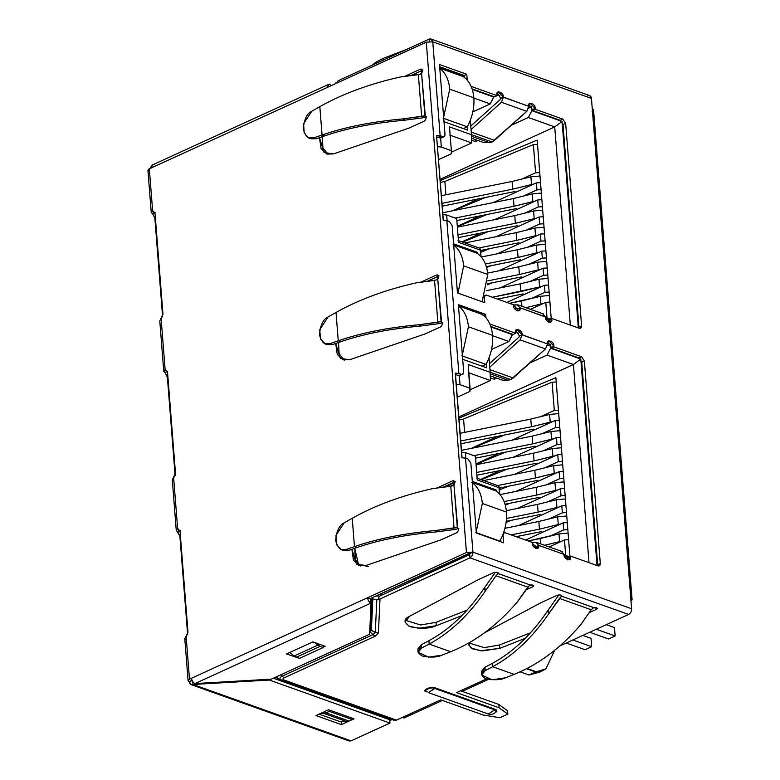 <?xml version="1.0" encoding="UTF-8"?>
<svg xmlns="http://www.w3.org/2000/svg" width="780" height="780" viewBox="0 0 780 780"><rect width="100%" height="100%" fill="white"/><g stroke="black" fill="none" stroke-linecap="round" stroke-linejoin="round"><path stroke-width="1.17" d="M482.098 301.724L487.763 274.472L463.642 265.873L457.977 293.124L463.642 265.873L487.763 274.472C486.856 264.673 483.337 257.615 477.223 253.295L453.102 244.696L477.223 253.295C483.337 257.615 486.856 264.673 487.763 274.472L482.098 301.724M508.033 380.221L510.783 379.587L490.152 372.226L510.783 379.587L545.512 348.933L547.472 343.912L522.083 334.854L520.124 339.875L545.512 348.933L520.124 339.875L489.752 367.165L520.124 339.875L522.083 334.854L516.994 329.384L515.794 333.265L489.85 324.002L515.794 333.265L513.152 334.464L515.794 333.265L515.726 332.426C514.205 327.054 522.815 330.125 522.073 334.688L519.431 335.897L522.073 334.688L547.472 343.912L545.512 348.933L513.191 377.978L489.947 369.681L513.191 377.978L510.783 379.587L508.033 380.221L490.201 373.854L508.033 380.221L502.505 380.191L508.033 380.221M489.333 142.613L492.092 141.989L471.452 134.618L492.092 141.989L526.812 111.335L528.782 106.324L503.392 97.266L501.423 102.278L526.812 111.335L501.423 102.278L471.052 129.568L501.423 102.278L503.392 97.266L500.741 98.299L500.36 99.469L500.741 98.299L503.373 97.09L498.293 91.787L497.094 95.657L494.452 96.866L497.094 95.657L471.149 86.404L497.094 95.657L497.026 94.829C495.505 89.456 504.114 92.528 503.373 97.09L528.782 106.324L526.812 111.335L494.491 140.371L471.247 132.083L494.491 140.371L492.092 141.989L489.333 142.613L471.5 136.256L489.333 142.613L483.815 142.594L489.333 142.613M467.259 126.799C472.3 117.38 474.494 107.708 473.86 97.783L449.738 89.173L443.635 117.273L449.738 89.173L473.86 97.783C472.943 87.984 469.433 80.925 463.31 76.606L439.189 67.996C445.312 72.316 448.822 79.375 449.738 89.173C448.822 79.375 445.312 72.316 439.189 67.996L463.31 76.606C469.433 80.925 472.943 87.984 473.86 97.783C474.494 107.708 472.3 117.38 467.259 126.799L463.349 128.593L467.259 126.799L443.147 118.189L467.259 126.799M485.959 364.397C491 354.978 493.194 345.306 492.56 335.38L468.439 326.771L462.335 354.871L468.439 326.771L492.56 335.38C491.683 325.855 488.319 318.903 482.469 314.515L458.348 305.906C464.197 310.294 467.561 317.245 468.439 326.771C467.561 317.245 464.197 310.294 458.348 305.906L482.469 314.515C488.319 318.903 491.683 325.855 492.56 335.38C493.194 345.306 491 354.978 485.959 364.397L482.05 366.19L485.959 364.397L461.838 355.797L485.959 364.397M471.802 482.293C477.916 486.613 481.426 493.672 482.342 503.47L506.464 512.07C505.547 502.281 502.037 495.222 495.914 490.893L471.802 482.293L495.914 490.893C502.037 495.222 505.547 502.281 506.464 512.07C507.107 521.995 504.904 531.667 499.873 541.096L499.873 541.096C504.904 531.667 507.107 521.995 506.464 512.07L482.342 503.47L476.248 531.56L482.342 503.47C481.426 493.672 477.916 486.613 471.802 482.293M466.723 554.473L467.542 555.496L466.723 554.473M475.751 532.486L499.873 541.096L475.751 532.486M458.045 396.854L457.226 396.562L458.045 396.854L469.921 391.423L458.045 396.854M468.439 372.684L490.406 380.523L490.152 372.333L468.195 364.504L469.921 391.423L470.067 388.264L460.034 384.686L456.261 384.248L460.034 384.686L459.322 375.677L460.034 384.686L470.067 388.264L468.195 364.504L490.152 372.333L490.406 380.523L469.989 389.854L490.406 380.523L468.439 372.684M445.01 486.915L454.886 482.401L445.01 486.915M465.826 458.221L465.377 452.615L461.604 452.185L465.377 452.615L475.41 456.193L477.282 479.953L499.239 487.793L498.703 485.94L476.736 478.101L498.703 485.94L499.756 494.286L499.239 487.793L477.282 479.953L475.41 456.193L465.377 452.615L465.826 458.221M567.216 559.748L567.05 557.593L564.203 555.496L567.752 557.846L567.05 557.593L567.216 559.748M568.981 556.627L564.086 554.882L568.981 556.627M597.041 565.529L580.837 359.619L597.041 565.529M580.788 359.053L573.417 364.523L589.007 562.663L573.417 364.523L580.788 359.053L550.573 348.27L547.014 355.105L573.417 364.523L547.014 355.105L550.573 348.27L550.27 344.428L547.316 345.774L550.27 344.428L547.443 343.415L550.27 344.428L550.573 348.27L580.788 359.053M494.257 379.226L496.685 378.115L494.257 379.226L494.101 377.188L494.257 379.226L490.318 377.822L494.257 379.226M529.99 362.885L547.014 355.105L529.99 362.885M518.583 333.119L515.707 332.095L518.583 333.119M512.45 334.22L508.93 341.513L491.536 349.459L508.93 341.513L512.489 334.688L490.971 327.005L512.45 334.22M492.58 335.683L508.93 341.513L492.58 335.683M489.021 357.854L490.152 372.333L489.021 357.854M458.825 416.91L573.417 364.523L458.825 416.91M477.38 252.31L476.102 252.895L477.38 252.31L477.467 253.471L477.38 252.31L453.599 243.828L477.38 252.31M486.466 367.77L486.174 364.016L486.466 367.77L462.686 359.278L486.466 367.77M558.694 413.605L549.608 414.443L550.212 422.136L552.416 421.688L531.394 426.767L460.726 440.983L531.394 426.767L530.78 419.075L460.122 433.28L530.78 419.075L531.394 426.767L550.212 422.136L549.608 414.443L530.78 419.075L549.608 414.443L558.694 413.605M533.774 429.117L460.941 443.761L533.774 429.117M560.04 430.667L550.943 431.506L551.558 439.208L553.761 438.75L532.73 443.84L473.918 455.666L532.73 443.84L532.126 436.137L461.458 450.352L532.126 436.137L532.73 443.84L551.558 439.208L550.943 431.506L532.126 436.137L550.943 431.506L560.04 430.667M535.119 446.18L475.566 458.152L535.119 446.18M561.385 447.74L552.289 448.578L552.893 456.271L555.106 455.822L534.076 460.902L476.687 472.446L534.076 460.902L533.471 453.209L476.083 464.744L533.471 453.209L534.076 460.902L552.893 456.271L552.289 448.578L533.471 453.209L552.289 448.578L561.385 447.74M536.455 463.252L476.911 475.225L536.455 463.252M562.731 464.802L553.634 465.64L554.239 473.343L556.452 472.885L535.421 477.965L497.65 485.56L535.421 477.965L534.817 470.272L483.639 480.568L534.817 470.272L535.421 477.965L554.239 473.343L553.634 465.64L534.817 470.272L553.634 465.64L562.731 464.802M537.8 480.314L499.268 488.065L537.8 480.314M564.067 481.874L554.98 482.713L555.584 490.406L557.788 489.957L536.767 495.037L504.124 501.599L536.767 495.037L536.152 487.334L500.029 494.608L536.152 487.334L536.767 495.037L555.584 490.406L554.98 482.713L536.152 487.334L554.98 482.713L564.067 481.874M539.146 497.377L505.04 504.241L539.146 497.377M565.412 498.937L556.325 499.775L556.93 507.468L559.133 507.019L538.102 512.099L506.512 518.456L538.102 512.099L537.498 504.406L506.337 510.676L537.498 504.406L538.102 512.099L556.93 507.468L556.325 499.775L537.498 504.406L556.325 499.775L565.412 498.937M540.491 514.449L506.249 521.332L540.491 514.449M566.758 516.009L557.661 516.838L558.265 524.54L560.479 524.092L558.265 524.54L557.661 516.838L538.843 521.469L504.943 528.294L538.843 521.469L539.448 529.172L538.843 521.469L557.661 516.838L566.758 516.009M511.105 534.875L539.448 529.172L558.265 524.54L539.448 529.172L511.105 534.875M541.827 531.511L516.165 536.679L541.827 531.511M568.103 533.072L559.007 533.91L559.611 541.603L561.824 541.154L559.611 541.603L559.007 533.91L528.167 540.959L540.189 538.541L540.608 543.855L540.189 538.541L559.007 533.91L568.103 533.072M544.625 545.298L559.611 541.603L544.625 545.298M552.074 382.18L554.297 410.426L558.431 410.183L554.297 410.426L540.755 416.618L554.297 410.426L552.074 382.18L556.218 382.024L552.074 382.18L463.564 419.006L459.079 420.069L463.564 419.006L552.074 382.18M497.445 436.42L471.315 448.363L497.445 436.42M472.378 448.149L504.406 435.016L472.378 448.149M511.924 440.203L555.087 420.469L559.221 420.225L555.087 420.469L555.643 427.489L559.777 427.255L555.643 427.489L542.1 433.68L555.643 427.489L555.087 420.469L511.924 440.203M498.79 453.482L476.014 463.895L498.79 453.482M476.044 464.266L505.752 452.088L476.044 464.266M513.269 457.265L556.433 437.531L560.567 437.297L556.433 437.531L556.978 444.561L561.112 444.317L556.978 444.561L543.446 450.752L556.978 444.561L556.433 437.531L513.269 457.265M500.136 470.555L480.607 479.485L500.136 470.555M481.299 479.729L507.098 469.151L481.299 479.729M514.605 474.337L557.768 454.603L561.902 454.36L557.768 454.603L558.324 461.623L562.458 461.389L558.324 461.623L544.781 467.815L558.324 461.623L557.768 454.603L514.605 474.337M501.482 487.617L499.307 488.611L501.482 487.617M499.415 489.918L508.443 486.223L499.415 489.918M515.95 491.4L559.114 471.666L563.248 471.432L559.114 471.666L559.669 478.696L563.803 478.452L559.669 478.696L546.127 484.887L559.669 478.696L559.114 471.666L515.95 491.4M505.294 505.128L509.779 503.285L505.294 505.128M517.296 508.472L560.459 488.738L564.593 488.494L560.459 488.738L561.015 495.758L565.149 495.524L561.015 495.758L547.472 501.95L561.015 495.758L560.459 488.738L517.296 508.472M506.113 522.405L511.124 520.358L506.113 522.405M518.642 525.535L561.805 505.801L565.939 505.557L561.805 505.801L562.351 512.831L566.485 512.587L562.351 512.831L548.818 519.022L562.351 512.831L561.805 505.801L518.642 525.535M525.593 540.043L563.15 522.863L567.274 522.629L563.15 522.863L563.696 529.893L567.83 529.659L563.696 529.893L550.154 536.084L563.696 529.893L563.15 522.863L525.593 540.043M549.198 546.926L564.486 539.935L568.62 539.692L564.486 539.935L565.715 555.457L564.486 539.935L549.198 546.926M591.006 638.332L591.659 646.698L585.068 649.721L591.659 646.698L591.006 638.332L582.806 635.417L591.006 638.332M572.822 639.98L591.659 646.698L572.822 639.98M566.231 642.993L585.068 649.721L566.231 642.993M606.284 624.683L614.474 627.598L615.137 635.973L608.546 638.986L615.137 635.973L596.3 629.245L615.137 635.973L614.474 627.598L606.284 624.683M589.7 632.258L608.546 638.986L589.7 632.258M464.617 432.373L463.564 419.006L464.617 432.373M533.374 144.583L535.597 172.828L539.731 172.585L535.597 172.828L522.054 179.02L535.597 172.828L533.374 144.583L537.517 144.427L533.374 144.583L444.863 181.409L440.378 182.461L444.863 181.409L533.374 144.583M445.916 194.776L444.863 181.409L445.916 194.776M540.004 176.007L530.907 176.836L531.511 184.538L533.715 184.09L512.694 189.169L442.026 203.375L512.694 189.169L512.08 181.467L441.421 195.682L512.08 181.467L512.694 189.169L531.511 184.538L530.907 176.836L512.08 181.467L530.907 176.836L540.004 176.007M515.073 191.509L442.24 206.164L515.073 191.509M541.34 193.07L532.252 193.908L532.857 201.601L535.06 201.152L514.03 206.232L455.218 218.059L514.03 206.232L513.425 198.539L442.757 212.745L513.425 198.539L514.03 206.232L532.857 201.601L532.252 193.908L513.425 198.539L532.252 193.908L541.34 193.07M516.418 208.582L456.865 220.555L516.418 208.582M542.685 210.142L533.588 210.97L534.193 218.673L536.406 218.224L515.375 223.304L457.987 234.839L515.375 223.304L514.771 215.602L457.382 227.146L514.771 215.602L515.375 223.304L534.193 218.673L533.588 210.97L514.771 215.602L533.588 210.97L542.685 210.142M517.754 225.644L458.211 237.627L517.754 225.644M544.03 227.204L534.934 228.043L535.538 235.736L537.751 235.287L516.721 240.367L478.949 247.962L516.721 240.367L516.116 232.674L464.938 242.96L516.116 232.674L516.721 240.367L535.538 235.736L534.934 228.043L516.116 232.674L534.934 228.043L544.03 227.204M519.1 242.716L480.568 250.468L519.1 242.716M545.376 244.276L536.279 245.105L536.884 252.808L539.087 252.349L518.066 257.439L485.423 264.001L518.066 257.439L517.462 249.736L481.328 257L517.462 249.736L518.066 257.439L536.884 252.808L536.279 245.105L517.462 249.736L536.279 245.105L545.376 244.276M520.445 259.779L486.34 266.643L520.445 259.779M546.712 261.339L537.625 262.177L538.229 269.87L540.433 269.422L519.402 274.502L487.812 280.858L519.402 274.502L518.798 266.809L487.636 273.078L518.798 266.809L519.402 274.502L538.229 269.87L537.625 262.177L518.798 266.809L537.625 262.177L546.712 261.339M521.791 276.851L487.549 283.735L521.791 276.851M548.057 278.411L538.96 279.24L539.575 286.942L541.778 286.484L492.404 297.268L520.748 291.574L520.143 283.871L486.242 290.686L520.143 283.871L520.748 291.574L539.575 286.942L538.96 279.24L520.143 283.871L538.96 279.24L548.057 278.411M523.126 293.914L497.465 299.081L523.126 293.914M478.754 198.822L452.615 210.766L478.754 198.822M453.677 210.551L485.706 197.418L453.677 210.551M493.223 202.605L536.386 182.861L540.52 182.627L536.386 182.861L536.942 189.891L541.076 189.657L536.942 189.891L523.399 196.082L536.942 189.891L536.386 182.861L493.223 202.605M480.09 215.884L457.314 226.297L480.09 215.884M457.343 226.668L487.052 214.48L457.343 226.668M494.569 219.668L537.732 199.934L541.866 199.69L537.732 199.934L538.288 206.963L542.412 206.72L538.288 206.963L524.745 213.155L538.288 206.963L537.732 199.934L494.569 219.668M481.435 232.947L461.906 241.878L481.435 232.947M462.598 242.131L488.397 231.553L462.598 242.131M495.914 236.74L539.077 216.996L543.202 216.762L539.077 216.996L539.624 224.026L543.758 223.792L539.624 224.026L526.091 230.217L539.624 224.026L539.077 216.996L495.914 236.74M482.781 250.019L480.607 251.014L482.781 250.019M480.714 252.32L489.743 248.615L480.714 252.32M497.25 253.802L540.413 234.068L544.547 233.825L540.413 234.068L540.969 241.098L545.103 240.854L540.969 241.098L527.426 247.289L540.969 241.098L540.413 234.068L497.25 253.802M486.593 267.53L491.078 265.688L486.593 267.53M498.595 270.865L541.759 251.131L545.893 250.897L541.759 251.131L542.315 258.16L546.448 257.927L542.315 258.16L528.772 264.352L542.315 258.16L541.759 251.131L498.595 270.865M487.412 284.807L492.424 282.75L487.412 284.807M499.941 287.937L543.104 268.203L547.238 267.959L543.104 268.203L543.66 275.233L547.794 274.989L543.66 275.233L530.117 281.424L543.66 275.233L543.104 268.203L499.941 287.937M506.893 302.435L544.45 285.265L548.584 285.031L544.45 285.265L544.996 292.295L549.13 292.052L544.996 292.295L531.463 298.486L544.996 292.295L544.45 285.265L506.893 302.435M549.403 295.474L540.306 296.312L540.91 304.005L543.124 303.556L540.91 304.005L540.306 296.312L509.467 303.361L521.489 300.944L521.908 306.257L521.489 300.944L540.306 296.312L549.403 295.474M525.925 307.69L540.91 304.005L525.925 307.69M458.581 242.356L480.548 250.185L480.002 248.332L458.035 240.503L480.002 248.332L481.055 256.688L480.548 250.185L458.581 242.356L456.709 218.595L458.581 242.356M447.125 220.623L446.686 215.017L442.904 214.578L446.686 215.017L456.709 218.595L446.686 215.017L447.125 220.623M451.22 153.826L439.345 159.256L438.526 158.964L439.345 159.256L451.22 153.826L451.366 150.657L441.334 147.079L440.632 138.079L441.334 147.079L437.56 146.65L441.334 147.079L451.366 150.657L451.22 153.826M449.494 126.896L451.366 150.657L449.494 126.896L471.461 134.735L449.494 126.896M449.738 135.086L471.705 142.925L471.461 134.735L471.705 142.925L451.288 152.256L471.705 142.925L449.738 135.086M528.313 117.497L554.716 126.925L562.087 121.456L531.872 110.672L528.313 117.497L531.872 110.672L531.57 106.821L528.616 108.176L531.57 106.821L528.752 105.817L531.57 106.821L531.872 110.672L562.087 121.456L554.716 126.925L528.313 117.497L511.29 125.287L528.313 117.497M475.556 141.619L477.984 140.517L475.556 141.619L475.4 139.591L475.556 141.619L471.627 140.215L475.556 141.619M499.883 95.521L497.006 94.497L499.883 95.521M493.75 96.613L490.23 103.915L472.836 111.862L490.23 103.915L493.789 97.081L472.27 89.407L493.75 96.613M473.879 98.085L490.23 103.915L473.879 98.085M470.32 120.257L471.461 134.735L470.32 120.257M440.135 179.312L554.716 126.925L440.135 179.312M537.176 140.098L440.232 180.56L537.176 140.098L551.216 318.591L537.176 140.098M570.317 325.065L554.716 126.925L570.317 325.065M578.341 327.931L562.136 122.021L578.341 327.931M548.35 319.995L545.503 317.889L548.35 319.995L548.515 322.15L548.35 319.995M550.28 319.03L545.386 317.284L550.28 319.03M463.486 75.787L462.404 76.284L463.486 75.787L445.078 69.215L443.995 69.712L445.039 68.669L445.078 69.215L463.486 75.787L463.564 76.771L463.486 75.787M467.766 130.162L467.473 126.418L467.766 130.162L443.986 121.68L467.766 130.162M529.035 675.022L520.124 671.843L529.035 675.022L535.636 672.009L529.035 675.022L539.701 672.136L545.932 668.86L535.636 672.009L526.51 668.752L535.636 672.009L536.416 671.794L527.075 668.46L536.416 671.794L545.932 668.86L554.6 650.344L545.932 668.86L538.024 672.477M436.946 531.823L436.176 530.419L435.25 530.536L436.049 531.931L436.946 531.823L436.049 531.931L435.25 530.536C404.372 533.335 377.442 538.697 354.461 546.614L356.996 547.521C379.48 539.818 405.834 534.632 436.049 531.931C405.834 534.632 379.48 539.818 356.996 547.521L354.461 546.614L346.291 549.432L348.835 550.339L356.996 547.521L348.835 550.339L346.291 549.432L354.461 546.614L352.228 518.271L344.204 522.844C339.417 524.95 336.56 530.849 335.624 540.54C337.964 548.74 341.523 551.704 346.291 549.432L341.231 549.52L336.599 544.762L335.975 535.314L344.204 522.844L352.228 518.271C374.829 505.528 401.407 495.7 431.964 488.767L432.88 488.592L431.964 488.767C401.407 495.7 374.829 505.528 352.228 518.271L354.461 546.614C377.442 538.697 404.372 533.335 435.25 530.536L436.176 530.419L436.946 531.823L454.438 529.532L436.946 531.823M341.231 549.52L343.765 550.426L348.835 550.339L342.547 549.841M454.438 529.532L458.874 528.548L456.719 527.485L436.176 530.419L454.058 528.079L450.762 486.242L432.88 488.592L453.424 485.657L453.97 485.16L453.833 480.724L452.712 480.811L437.083 487.988L452.712 480.811L455.247 481.718L452.712 480.811C454.915 480.87 455.335 482.323 453.97 485.16L450.762 486.242L454.058 528.079L456.719 527.485L458.874 528.548L454.438 529.532M457.519 527.572L457.304 527.524C459.001 528.957 458.835 530.673 456.787 532.682L441.158 539.789L365.8 565.549L356.47 564.125L351.877 549.295L353.467 560.264L359.161 565.646L365.8 565.549L441.158 539.789L456.787 532.682C458.835 530.673 459.001 528.957 457.304 527.524L456.719 527.485M360.467 565.997L355.319 559.553L354.695 548.321L358.546 564.632L368.335 566.456M443.45 487.11L454.798 481.923L443.45 487.11M457.723 527.67L453.97 485.16L457.304 527.524M403.65 120.315L404.547 120.208L403.777 118.804L402.86 118.911L403.65 120.315L402.86 118.911C371.972 121.719 345.043 127.072 322.062 134.999L324.607 135.905C347.09 128.203 373.435 123.006 403.65 120.315C373.435 123.006 347.09 128.203 324.607 135.905L322.062 134.999L319.829 106.655L311.805 111.228C307.027 113.334 304.161 119.223 303.235 128.924C305.575 137.124 309.133 140.088 313.901 137.816L322.062 134.999L313.901 137.816L308.831 137.904L304.21 133.146L303.586 123.698L311.805 111.228L319.829 106.655C342.43 93.912 369.008 84.074 399.575 77.142L400.481 76.976L399.575 77.142C369.008 84.074 342.43 93.912 319.829 106.655L322.062 134.999C345.043 127.072 371.972 121.719 402.86 118.911L403.777 118.804L404.547 120.208L403.65 120.315M316.436 138.723L313.901 137.816L316.436 138.723L324.607 135.905L316.436 138.723L311.376 138.801L308.831 137.904M422.048 117.916L404.547 120.208L422.048 117.916L426.485 116.932L424.32 115.869L403.777 118.804L421.658 116.464L418.363 74.627L400.481 76.976L421.024 74.032L421.58 73.534L421.434 69.108L420.313 69.196L404.683 76.372L420.313 69.196L422.857 70.093L420.313 69.196C422.516 69.254 422.935 70.707 421.58 73.534L418.363 74.627L421.658 116.464L424.32 115.869L426.485 116.932L422.048 117.916M425.119 115.957L424.905 115.908C426.611 117.341 426.436 119.057 424.398 121.066L408.759 128.174L333.401 153.933L324.08 152.509L319.478 137.67L321.077 148.649L326.771 154.03L333.401 153.933L408.759 128.174L424.398 121.066C426.436 119.057 426.611 117.341 424.905 115.908L424.32 115.869M328.068 154.381L322.93 147.937L322.296 136.705L322.93 147.937L328.068 154.381M411.06 75.494L422.409 70.297L411.06 75.494M425.324 116.054L421.58 73.534L424.905 115.908M419.854 326.128L420.752 326.02L419.971 324.616L419.055 324.724L419.854 326.128L419.055 324.724C388.177 327.522 361.238 332.885 338.257 340.802L340.802 341.708C363.285 334.015 389.63 328.819 419.854 326.128C389.63 328.819 363.285 334.015 340.802 341.708L338.257 340.802L336.034 312.458L328.01 317.041C323.222 319.137 320.365 325.036 319.43 334.727C321.769 342.937 325.328 345.901 330.096 343.629L338.257 340.802L330.096 343.629L325.036 343.707L320.404 338.959L319.781 329.501L328.01 317.041L336.034 312.458C358.634 299.725 385.213 289.887 415.769 282.955L416.686 282.779L415.769 282.955C385.213 289.887 358.634 299.725 336.034 312.458L338.257 340.802C361.238 332.885 388.177 327.522 419.055 324.724L419.971 324.616L420.752 326.02L419.854 326.128M325.036 343.707L327.571 344.614L332.641 344.536L330.096 343.629L332.641 344.536L340.802 341.708L332.641 344.536L326.342 344.029M438.243 323.719L420.752 326.02L438.243 323.719L442.679 322.735L440.515 321.672L419.971 324.616L437.853 322.267L434.567 280.439L416.686 282.779L437.229 279.844L437.775 279.347L437.639 274.921L436.507 274.999L420.878 282.185L436.507 274.999L439.052 275.906L436.507 274.999C438.721 275.067 439.14 276.51 437.775 279.347L434.567 280.439L437.853 322.267L440.515 321.672L442.679 322.735L438.243 323.719M441.324 321.769L441.11 321.711C442.806 323.144 442.64 324.86 440.593 326.869L424.964 333.986L349.596 359.746L340.275 358.312L335.673 343.483L337.272 354.452L342.966 359.834L349.596 359.746L424.964 333.986L440.593 326.869C442.64 324.86 442.806 323.144 441.11 321.711L440.515 321.672M344.273 360.194L339.125 353.75L338.491 342.508L339.125 353.75L344.273 360.194M427.255 281.297L438.604 276.11L427.255 281.297M441.519 321.857L437.775 279.347L441.11 321.711M341.377 724.62L354.013 718.838L328.624 709.78L315.978 715.562L341.377 724.62L341.113 721.276L341.377 724.62L315.978 715.562L328.624 709.78L354.013 718.838L341.377 724.62M348.884 721.022L352.151 719.521L329.296 711.37L326.03 712.871L348.884 721.022L326.03 712.871L329.296 711.37L352.151 719.521L352.043 718.136L352.151 719.521L348.884 721.022L346.622 721.549L323.778 713.398L326.03 712.871L320.697 713.408L323.778 713.398L346.622 721.549L348.884 721.022M329.189 709.985L329.296 711.37L329.189 709.985M339.895 721.568L346.622 721.549L339.895 721.568L319.078 714.149L339.895 721.568M286.494 653.952L299.081 658.183L286.494 653.952L312.868 641.891L286.494 653.952M323.222 647.146L325.143 646.269L312.868 641.891L325.143 646.269L323.222 647.146M296.361 657.218L299.51 658.34L323.252 647.488L320.102 646.367L296.361 657.218L320.102 646.367L323.252 647.488L299.51 658.34L294.187 655.97L317.928 645.118L320.102 646.367L314.73 642.554L317.928 645.118L294.187 655.97L296.361 657.218M323.105 645.548L323.252 647.488L323.105 645.548M289.78 652.45L294.187 655.97L289.78 652.45M271.333 679.146L194.971 683.572L271.333 679.146L369.593 634.218L271.333 679.146M370.081 598.66L370.783 599.722L370.081 598.66L470.291 553.361L469.697 554.492L379.597 596.135L376.058 595.93L379.597 596.135L469.697 554.492L469.96 557.846L469.697 554.492L470.291 553.361L468.994 553.429L370.081 598.66L367.546 597.753L370.081 598.66M375.736 63.551L375.648 62.361L372.46 65.052L375.648 62.361L383.077 58.422L375.648 62.361L375.736 63.551M383.204 60.138L383.077 58.422L383.204 60.138M406.302 49.579L383.077 58.422L406.302 49.579M495.875 711.984L495.865 711.984C493.828 714.256 491.302 714.928 488.299 713.983L494.735 709.829L496.06 711.711L494.735 709.829L434.811 688.457C431.827 686.293 421.57 690.983 427.245 691.918L426.719 691.85C420.293 690.797 431.915 685.483 435.289 687.931L428.376 692.611L434.811 688.457L494.735 709.829L488.299 713.983L487.159 713.291M427.089 691.821L426.436 691.519M427.245 691.918C421.57 690.983 431.827 686.293 434.811 688.457L435.289 687.931L495.212 709.303C497.425 710.317 497.377 711.467 495.046 712.735C497.377 711.467 497.425 710.317 495.212 709.303L494.735 709.829L495.212 709.303L435.289 687.931C431.915 685.483 420.293 690.797 426.719 691.85M418.597 650.608L421.473 644.65L428.902 640.712L421.473 644.65L421.736 647.995L429.166 644.056L428.902 640.712C449.251 629.772 467.571 612.407 483.883 588.608L485.482 590.831L483.883 588.608L484.39 587.905L483.883 588.608C467.571 612.407 449.251 629.772 428.902 640.712L429.166 644.056L450.674 651.729C475.166 641.862 497.328 625.336 517.169 602.14L517.735 601.438L517.169 602.14C497.328 625.336 475.166 641.862 450.674 651.729L441.909 655.19L450.674 651.729L429.166 644.056L421.736 647.995C416.89 650.159 417.046 652.821 422.204 655.99C430.628 657.667 437.2 657.404 441.909 655.19L428.639 657.15L418.129 652.333L421.736 647.995L421.473 644.65L417.865 648.989L418.129 652.333M485.482 590.831L485.998 590.119L484.39 587.896L485.998 590.119L485.482 590.831C468.78 615.147 450.002 632.892 429.166 644.056C450.002 632.892 468.78 615.147 485.482 590.831M498.118 573.534C498.03 572.257 496.529 571.964 493.623 572.647C496.529 571.964 498.03 572.257 498.118 573.534L498.049 572.725L498.118 573.534L530.254 585C533.413 584.873 534.319 585.439 532.974 586.687L525.856 589.943L532.974 586.687L532.847 585.039L532.974 586.687L533.812 585.8L529.523 585.215L517.735 601.438L527.709 587.096L495.973 575.767L485.998 590.119L495.973 575.767L527.709 587.096L530.254 585L498.118 573.534L495.973 575.767L497.786 573.895L497.503 572.423L497.786 573.895L498.274 573.115M495.417 572.218L484.39 587.896L495.417 572.218M435.991 622.362L436.254 625.706L461.809 615.664L436.254 625.706L435.991 622.362L420.566 624.985L405.288 620.217L420.566 624.985L435.991 622.362L467.005 610.165L435.991 622.362M409.685 616.229L404.966 621.923L408.847 626.135L418.772 628.27L436.254 625.706C430.034 628.612 421.395 628.953 410.339 626.75C403.552 622.586 403.338 619.086 409.685 616.229L478.013 579.803L409.685 616.229M478.569 579.53L493.623 572.647L478.569 579.53M482.069 673.257L484.945 667.29L492.375 663.351C512.723 652.421 531.053 635.047 547.355 611.247L558.889 594.867L547.862 610.545L549.471 612.758L561.59 596.173L561.532 595.374L561.59 596.173L593.736 607.639C596.885 607.523 597.792 608.088 596.456 609.336L589.329 612.592L596.456 609.336L596.32 607.688L596.456 609.336L597.295 608.439L593.736 607.639L591.182 609.736L593.736 607.639L561.59 596.173L559.445 598.416L591.182 609.736L581.217 624.078L591.182 609.736L559.445 598.416L548.954 613.48C532.252 637.796 513.484 655.532 492.638 666.705L492.375 663.351L484.945 667.29L485.209 670.644L492.638 666.705C513.484 655.532 532.252 637.796 548.954 613.48L547.355 611.247L548.954 613.48L549.471 612.758L547.862 610.545L547.355 611.247C531.053 635.047 512.723 652.421 492.375 663.351L492.638 666.705L514.147 674.368C538.639 664.511 560.81 647.985 580.651 624.79L581.217 624.078L580.651 624.79C560.81 647.985 538.639 664.511 514.147 674.368L505.382 677.84L514.147 674.368L492.638 666.705L485.209 670.644C480.373 672.799 480.519 675.47 485.677 678.639C494.101 680.306 500.672 680.043 505.382 677.84L492.112 679.799L481.601 674.973L485.209 670.644L484.945 667.29L481.338 671.629L481.601 674.973M561.268 596.534L560.976 595.072L561.268 596.534M499.463 645.011L499.726 648.356L525.291 638.303L499.726 648.356L499.463 645.011L484.185 647.634L468.839 642.974L484.185 647.634L499.463 645.011L530.478 632.814L499.463 645.011M468.683 643.061L468.448 644.572L472.319 648.784L482.245 650.92L499.726 648.356L480.285 650.764L470.584 647.77L468.683 643.061M541.486 602.452L484.351 632.911L541.486 602.452M561.59 596.173C561.502 594.896 560.011 594.604 557.096 595.296L542.051 602.179L557.096 595.296C560.011 594.604 561.502 594.896 561.59 596.173L561.746 595.764M499.093 707.792L498.829 704.447L460.561 690.797L498.829 704.447L499.093 707.792L507.829 714.129L507.566 710.785L498.829 704.447L507.566 710.785L507.829 714.129L499.912 717.746L483.259 715.026L440.729 699.855L483.259 715.026L499.912 717.746L507.829 714.129L499.093 707.792L456.563 692.62L499.093 707.792M278.947 679.146L275.467 677.255L278.947 679.146L276.091 676.972L278.879 679.117L281.814 680.189C279.26 679.019 279.318 677.703 281.999 676.221L280.79 674.817L281.999 676.221L372.908 634.657L369.71 631.654L372.908 634.657L375.297 632.288L371.377 630.23L370.139 631.459L371.377 630.23L370.549 630.045L369.554 631.03L370.139 631.459L369.554 631.03L370.549 630.045L375.297 632.288L372.908 634.657L281.999 676.221C279.318 677.703 279.26 679.019 281.814 680.189L394.183 720.281L396.435 720.115L284.076 680.033L281.834 680.199L284.076 680.033C282.652 679.38 282.692 678.639 284.183 677.82L281.999 676.221L284.183 677.82L375.092 636.256L372.908 634.657L375.092 636.256L378.407 632.95L375.297 632.288L378.407 632.95L379.997 598.981L376.818 599.557L375.297 632.288L376.818 599.557L372.83 599.02L371.377 630.23L372.83 599.02L371.992 599.167L370.549 630.045L371.992 599.167L370.783 599.722L371.046 603.067L370.783 599.722L371.992 599.167L378.349 599.527L379.158 596.281L378.349 599.527L379.997 598.981L469.96 557.846C471.929 556.667 472.914 554.775 472.933 552.152L470.291 553.361L472.933 552.152C472.914 554.775 471.929 556.667 469.96 557.846L379.997 598.981L378.407 632.95L375.092 636.256L284.183 677.82C282.692 678.639 282.652 679.38 284.076 680.033L396.435 720.115L440.729 699.855L396.435 720.115L394.173 720.271L391.297 719.228M278.343 679.185L390.692 719.267L278.343 679.185M278.879 679.117L394.183 720.281M372.83 597.402L372.421 599.02L372.83 597.402M486.535 678.912L456.563 692.62L486.535 678.912M559.913 645.889L628.651 614.455L469.96 557.846L628.651 614.455C630.62 613.275 631.605 611.383 631.615 608.761L472.933 552.152L465.533 458.113L461.887 457.792L455.227 373.123L461.887 457.792L465.533 458.113L472.933 552.152L631.615 608.761C631.605 611.383 630.62 613.275 628.651 614.455L559.913 645.889M632.073 599.45L593.551 110.029L592.274 108.888L631.615 608.761L630.796 598.309L632.073 599.45L630.991 600.785M630.669 600.951C632.463 599.966 632.502 599.089 630.796 598.309L592.274 108.888C593.98 109.658 593.941 110.545 592.157 111.52M587.827 95.755C589.836 95.111 591.045 95.998 591.454 98.426L592.274 108.888L591.454 98.426L589.7 95.609L431.008 39L432.764 41.818C432.354 39.39 431.145 38.493 429.136 39.136L429.322 41.467L429.136 39.136L339.173 80.272L337.565 81.257L338.091 82.514L337.565 81.257L339.173 80.272L429.136 39.136L431.008 39M336.131 82.534L334.786 84.026L336.131 82.534M186.059 639.697C184.373 639.278 184.411 638.401 186.176 637.055L189.491 679.156L466.459 552.523L426.29 42.188L432.764 41.818L440.164 135.847L436.527 135.525L443.342 220.174L436.527 135.525L442.709 136.753L440.066 137.963L442.709 136.753C444.22 137.085 444.98 136.276 444.98 134.316L439.491 64.545L466.781 74.276L464.149 75.484L466.781 74.276L467.24 80.106L466.781 74.276L439.491 64.545L444.98 134.316L443.966 136.744L440.164 135.847L432.764 41.818L591.454 98.426L432.764 41.818L426.29 42.188L466.459 552.523L472.933 552.152L466.459 552.523L367.546 597.753C367.945 600.346 369.106 602.121 371.046 603.067L369.593 634.218L371.046 603.067L194.971 683.572L371.046 603.067C369.106 602.121 367.945 600.346 367.546 597.753L191.47 678.259C191.87 680.852 193.04 682.627 194.971 683.572C193.04 682.627 191.87 680.852 191.47 678.259L189.491 679.156L186.176 637.055L187.99 632.18L184.801 638.82L188.087 680.648L189.491 679.156C187.707 680.14 187.668 681.018 189.364 681.798L188.087 680.648M460.863 374.605L458.767 375.56L455.5 374.595L462.043 457.772L455.227 373.123L458.864 373.454L446.833 220.516L449.368 221.422L452.166 225.673L457.46 292.939L452.166 225.673L449.368 221.422L443.186 220.194L446.833 220.516L458.864 373.454L455.227 373.123L455.5 374.595L458.767 375.56L461.409 374.351L458.864 373.454L461.409 374.351L458.767 375.56L462.667 374.351L461.409 374.351C462.92 374.692 463.681 373.873 463.681 371.914L462.667 374.351M517.364 304.814L519.967 307.915C521.489 313.287 512.879 310.216 513.62 305.653L513.552 304.814L486.642 295.21C485.121 294.879 484.37 295.698 484.36 297.658L484.76 302.679L484.36 297.658L483.844 297.892L485.374 295.22L486.642 295.21L513.552 304.814L518.7 310.957L519.967 307.915L517.325 309.124L517.111 310.966L517.325 309.124L519.967 307.915L517.364 304.814L513.562 304.98L518.203 304.941L543.592 313.999M517.111 308.48L514.498 308.471L517.111 308.48M517.316 308.929L516.799 308.373M519.948 307.739L545.347 316.797L542.753 313.872L550.436 322.276L551.704 319.244L549.071 320.444L548.847 322.286L549.071 320.444L551.704 319.244L551.635 318.406L549.003 319.605L549.071 320.444L549.003 319.605L551.635 318.406L579.316 328.273L580.573 328.273L581.587 325.835L578.955 327.044L578.887 328.127L578.955 327.044L581.587 325.835L565.656 123.377L563.014 124.576L578.955 327.044L563.014 124.576L565.656 123.377L562.858 119.126L560.216 120.325L563.014 124.576L560.216 120.325L562.858 119.126L535.178 109.249L532.535 110.458L560.216 120.325L532.535 110.458L535.178 109.249L535.109 108.41L532.477 109.619L532.535 110.458L532.477 109.619L535.109 108.41L530.029 103.106L528.762 106.148C527.241 100.776 535.85 103.847 535.109 108.41L535.178 109.249L562.858 119.126L565.656 123.377L581.587 325.835C581.587 327.795 580.827 328.614 579.316 328.273L551.635 318.406L551.704 319.244C553.225 324.607 544.615 321.535 545.356 316.973L519.948 307.739M528.986 104.305L532.477 109.619L528.986 104.305M471.559 138.226L483.815 142.594L471.559 138.226M470.769 126.048L500.36 99.469L470.769 126.048M497.25 92.986L500.741 98.299L497.25 92.986M472.105 88.891L494.452 96.866L472.105 88.891M464.149 75.484L464.285 77.298L464.149 75.484L439.666 66.748L464.149 75.484M442.162 137.007L440.066 137.963L436.8 136.987L441.334 137.953L443.966 136.744M436.527 135.525L443.186 220.194L436.527 135.525M458.386 304.648L463.681 371.914L458.386 304.648L485.677 314.389L483.044 315.598L485.677 314.389L485.94 317.704L485.677 314.389L458.386 304.648M490.805 326.498L513.152 334.464L490.805 326.498M515.95 330.584L519.431 335.897L519.061 337.067L489.469 363.646L519.061 337.067L519.431 335.897L515.95 330.584M490.259 375.823L502.505 380.191L490.259 375.823M547.462 343.746L547.462 343.746C545.942 338.374 554.551 341.445 553.81 346.008L548.73 340.704L547.462 343.746M547.687 341.903L551.177 347.217L553.81 346.008L551.177 347.217L551.236 348.055L553.878 346.846L553.81 346.008L553.878 346.846L551.236 348.055L578.916 357.932L581.548 356.723L553.878 346.846L581.548 356.723L578.916 357.932L581.714 362.183L584.356 360.974L581.548 356.723L584.356 360.974L581.714 362.183L597.655 564.642L600.288 563.433L584.356 360.974L600.288 563.433L597.655 564.642L597.587 565.724L581.714 362.183L578.916 357.932L551.236 348.055L547.687 341.903M598.016 565.88L599.274 565.87L600.288 563.433C600.288 565.393 599.527 566.212 598.016 565.88L570.336 556.004L598.016 565.88M567.703 557.212L570.336 556.004L567.703 557.212L567.762 558.041L570.404 556.842L570.336 556.004L570.404 556.842L567.762 558.041L567.548 559.884L567.703 557.212M564.057 554.58L569.137 559.884L570.404 556.842C571.925 562.204 563.316 559.143 564.057 554.58L561.454 551.47L564.057 554.58M535.811 546.078L533.198 546.068L535.811 546.078M536.065 542.412L538.649 545.347L536.065 542.412L532.262 542.578L536.893 542.539L562.292 551.596M538.649 545.347L564.047 554.404L538.649 545.347M536.016 546.556L535.499 545.971M536.026 546.721L538.668 545.522L536.026 546.721L535.811 548.564L536.026 546.721M532.321 543.25L537.4 548.554L538.668 545.522C540.189 550.885 531.58 547.813 532.321 543.25L532.252 542.412L532.321 543.25M505.342 532.818L532.252 542.412L505.342 532.818C503.822 532.477 503.071 533.296 503.061 535.255L504.075 532.828L505.342 532.818M468.068 459.02L470.866 463.271L476.365 533.052L503.656 542.783L503.061 535.255L503.656 542.783L476.365 533.052L470.866 463.271L468.068 459.02L465.533 458.113L468.068 459.02M500.672 539.575L500.848 541.778L500.672 539.575M484.76 302.679L457.46 292.939L484.76 302.679M192.036 680.062L189.364 681.798L192.007 680.589L192.728 681.125L192.007 680.589L192.728 681.125L192.992 684.479L192.728 681.125M189.364 681.798C189.774 684.226 190.983 685.123 192.992 684.479L191.12 684.616L189.364 681.798M191.12 684.616L349.177 741L351.049 740.864L192.992 684.479L351.049 740.864L389.961 723.07L269.353 680.043L192.992 684.479L269.353 680.043L389.961 723.07L389.698 719.725L273.351 678.22L389.698 719.725L390.692 719.267L389.698 719.725L389.961 723.07L351.049 740.864L347.822 739.713M269.295 679.263L269.353 680.043L269.295 679.263M173.54 480.733C171.863 480.324 171.902 479.447 173.667 478.091L175.48 473.216L167.583 372.82L165.155 369.886L166.423 370.344L165.155 369.886L161.158 319.137L162.971 314.262L155.074 213.866L152.646 210.931L153.913 211.38L152.646 210.931L149.331 168.821L151.31 167.915L147.927 170.313L151.222 212.15L152.646 210.931C150.813 211.546 150.774 212.423 152.519 213.574L151.222 212.15M165.828 370.012L165.155 369.886C163.322 370.5 163.283 371.377 165.028 372.528L163.732 371.104L165.155 369.886L167.583 372.82L175.48 473.216L172.292 479.866L176.241 530.059L177.665 528.84L173.667 478.091L177.665 528.84C175.841 529.464 175.793 530.341 177.538 531.482L179.887 536.123L180.414 535.88L179.887 536.123L187.649 634.686L179.887 536.123L176.241 530.059M153.309 211.048L152.646 210.931L155.074 213.866L162.971 314.262L159.783 320.902L163.732 371.104M149.204 171.464C147.498 170.684 147.537 169.806 149.331 168.821L152.646 210.931M152.519 213.574L155.152 212.365L152.519 213.574L154.869 218.205L155.395 217.961L154.869 218.205L162.62 316.768L154.869 218.205L152.519 213.574M165.028 372.528L167.671 371.319L165.028 372.528L167.378 377.159L167.905 376.925L167.378 377.159L175.13 475.722L167.378 377.159L165.028 372.528M180.18 530.273L177.538 531.482L180.18 530.273M178.932 529.298L177.665 528.84L178.932 529.298M180.092 531.784L177.665 528.84L180.092 531.784L187.99 632.18L180.092 531.784M178.337 528.967L177.665 528.84M426.29 42.188L151.31 167.915L426.29 42.188M161.158 319.137L165.155 369.886M330.359 86.053L330.223 84.367C328.331 83.947 327.385 84.962 327.376 87.418L328.643 84.377L330.223 84.367L330.359 86.053M328.643 84.377L152.568 164.873L151.31 167.915C151.31 165.467 152.256 164.453 154.147 164.863M149.662 168.675L151.486 166.179L149.662 168.675M403.962 718.019L402.305 717.425L403.962 718.019L442.397 700.45L403.962 718.019M389.766 720.613L392.106 719.54L389.766 720.613M488.485 679.37L462.218 691.382L488.485 679.37M453.102 244.696C459.215 249.015 462.735 256.074 463.642 265.873C462.735 256.074 459.215 249.015 453.102 244.696M555.877 377.695L458.933 418.158L555.877 377.695L569.917 556.198L555.877 377.695M472.3 481.426L496.08 489.908L496.168 491.069L496.08 489.908L494.803 490.493L496.08 489.908L472.3 481.426M500.077 540.716L500.146 541.534L500.077 540.716M444.444 68.991L439.706 67.304L444.444 68.991L444.405 68.445L443.362 69.488L444.444 68.991M454.526 484.292L450.099 486.32L454.526 484.292M382.102 594.974L381.001 593.668L382.102 594.974M530.498 309.328L545.785 302.338L549.919 302.094L545.785 302.338L547.014 317.86L545.785 302.338L530.498 309.328M428.376 692.611L488.299 713.983M484.76 295.503L485.374 295.22M503.461 533.101L504.075 532.828"/></g></svg>
